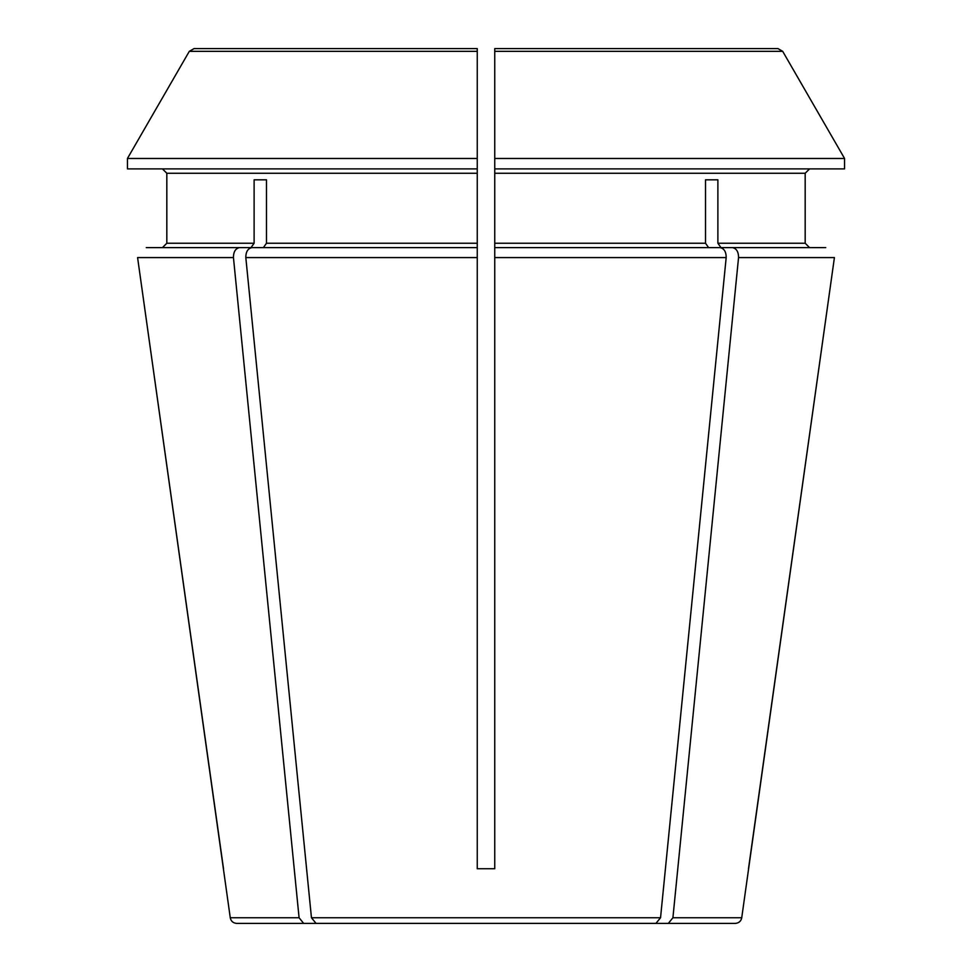 <?xml version="1.0" encoding="UTF-8"?>
<svg xmlns="http://www.w3.org/2000/svg" width="972" height="972" viewBox="0 0 972 972"><rect width="100%" height="100%" fill="white"/><g stroke="black" fill="none" stroke-linecap="round" stroke-linejoin="round"><path stroke-width="1.46" d="M494.748 48.6L494.748 57.348L494.748 48.6L494.748 51.334L494.748 48.6L777.952 48.6L494.748 48.6L777.952 48.6L782.691 51.334A2082023.854 2082023.854 0 0 1 844.559 158.472L494.748 158.472L494.748 51.334L782.691 51.334A2082023.854 2082023.854 0 0 1 844.559 158.472L844.559 168.885L494.748 168.885L494.748 257.58L494.748 247.617L708.6 247.617L705.514 243.243L494.748 243.243M494.748 173.259L805.181 173.259L809.554 168.885L805.181 173.259L805.181 243.243L809.554 247.617L825.738 247.617L720.981 247.617L717.883 243.243L717.883 179.82L705.514 179.82L705.514 243.243M494.748 57.348L494.748 168.885M359.348 923.4L236.755 923.4C233.159 923.096 230.996 921.213 230.267 917.75L137.587 257.58L223.511 868.725M315.791 923.388L656.209 923.388M494.748 792.18L494.748 868.725L477.252 868.725L477.252 247.617L251.955 247.617C247.884 248.443 245.831 251.772 245.819 257.58L311.453 917.75L316.058 923.4M254.117 179.82L266.486 179.82L254.117 179.82L254.117 243.243L251.019 247.617L239.574 247.617C235.503 248.443 233.462 251.772 233.45 257.58L299.084 917.75L303.677 923.4L299.084 917.75L230.267 917.75M748.489 868.725L834.413 257.58L741.733 917.75L672.916 917.75L668.323 923.4L735.245 923.4C738.842 923.096 741.004 921.213 741.733 917.75M717.883 243.243L805.181 243.243L809.554 247.617L825.738 247.617M358.364 48.6L194.048 48.6L477.252 48.6L477.252 247.617M477.252 51.334L477.252 48.6L194.048 48.6L189.309 51.334L477.252 51.334L477.252 158.472L127.441 158.472A2082023.854 2082023.854 120 0 1 189.309 51.334A2082023.854 2082023.854 120 0 0 127.441 158.472L127.441 168.885L477.252 168.885M477.252 173.259L166.82 173.259L162.446 168.885L166.82 173.259L166.82 243.243L162.446 247.617L146.262 247.617L239.574 247.617M717.883 179.82L705.514 179.82M494.748 247.617L720.045 247.617C724.116 248.443 726.169 251.772 726.181 257.58L660.547 917.75L655.942 923.4L600.283 923.4L655.942 923.4M477.252 792.18L477.252 868.725L494.748 868.725L494.748 257.58L726.181 257.58M263.4 247.617L266.486 243.243L266.486 179.82M732.426 247.617C736.497 248.443 738.538 251.772 738.55 257.58L672.916 917.75M612.652 923.4L668.323 923.4M477.252 48.6L477.252 57.348M254.117 243.243L166.82 243.243L162.446 247.617M477.252 243.243L266.486 243.243M834.413 257.58L738.55 257.58M477.252 257.58L245.819 257.58M660.547 917.75L311.453 917.75M233.45 257.58L137.587 257.58"/></g></svg>
